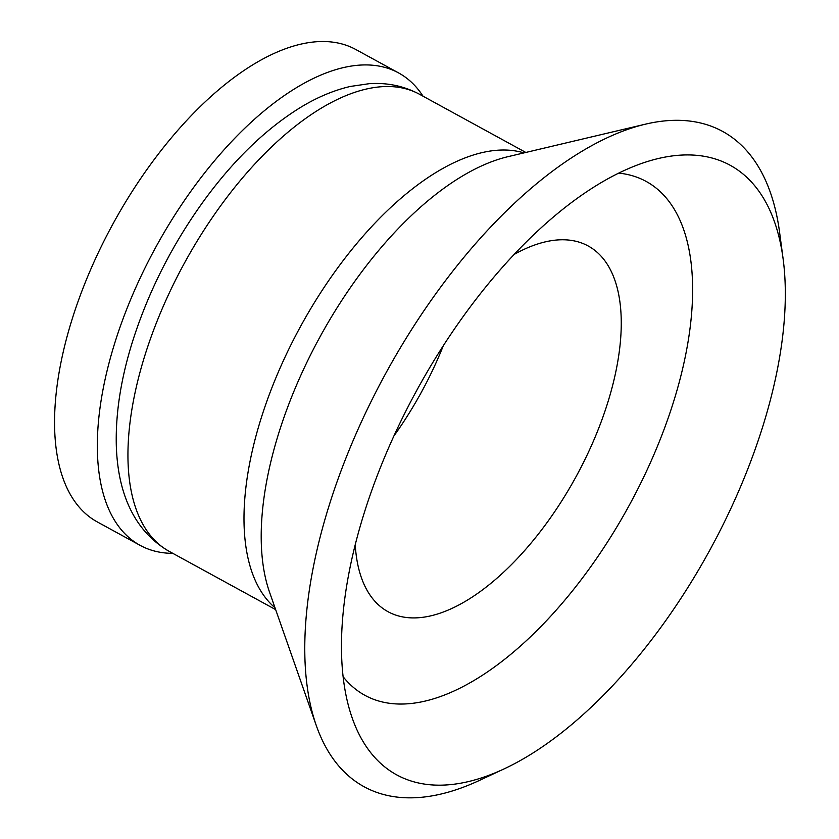 <?xml version="1.0" encoding="UTF-8"?>
<svg xmlns="http://www.w3.org/2000/svg" width="839" height="839" viewBox="0 0 839 839"><rect width="100%" height="100%" fill="white"/><g stroke="black" fill="none" stroke-linecap="round" stroke-linejoin="round"><path stroke-width="1.26" d="M423.024 96.191A269.256 129.332 118.7 0 0 398.609 72.93L355.841 49.522A269.256 129.332 118.7 0 0 113.118 223.635A269.256 129.332 118.7 0 0 97.314 521.931L140.092 545.34A269.256 129.332 118.7 0 0 172.844 553.362M398.609 72.93A269.256 129.332 118.7 0 0 155.886 247.044A269.256 129.332 118.7 0 0 140.092 545.34M783.123 258.915L779.557 232.099A373.491 179.399 118.7 0 0 645.464 124.162A373.491 179.399 118.7 0 0 385.971 372.956A373.491 179.399 118.7 0 0 316.324 725.63A373.491 179.399 118.7 0 0 436.794 794.973A373.491 179.399 118.7 0 0 479.52 780.375L504.019 768.933A347.43 166.888 118.7 0 0 783.123 258.915A347.43 166.888 118.7 0 0 658.395 158.508A347.43 166.888 118.7 0 0 417.004 389.936A347.43 166.888 118.7 0 0 352.212 718.006A347.43 166.888 118.7 0 0 464.282 782.504A347.43 166.888 118.7 0 0 504.019 768.933M343.12 676.706A292.905 140.69 118.7 0 0 421.944 701.792A292.905 140.69 118.7 0 0 664.383 428.551A292.905 140.69 118.7 0 0 618.71 173.117M355.233 544.752A208.46 100.135 118.7 0 0 388.027 611.704A208.46 100.135 118.7 0 0 428.624 616.319A208.46 100.135 118.7 0 0 593.551 440.811A208.46 100.135 118.7 0 0 588.17 245.974A208.46 100.135 118.7 0 0 514.108 254.448M393.89 435.997A208.46 100.135 118.7 0 0 443.338 345.637M169.321 551.433C131.576 529.629 117.533 489.032 116.296 445.058C115.53 412.232 121.236 376.837 133.391 338.851C149.447 289.424 173.117 243.153 204.401 200.039C234.06 159.588 266.057 128.734 300.414 107.497C317.048 97.334 333.712 90.318 350.398 86.438L369.328 83.669C387.345 82.495 404.073 86.029 419.5 94.262A260.572 125.158 118.7 0 0 184.611 262.764A260.572 125.158 118.7 0 0 169.321 551.433L275.643 609.617M523.924 152.897A260.572 125.158 118.7 0 0 300.656 326.266A260.572 125.158 118.7 0 0 275.003 607.772M645.464 124.162L507.941 156.683A270.483 129.93 118.7 0 0 320.005 336.858A270.483 129.93 118.7 0 0 269.571 592.271L316.324 725.63M419.5 94.262L525.822 152.446"/></g></svg>
